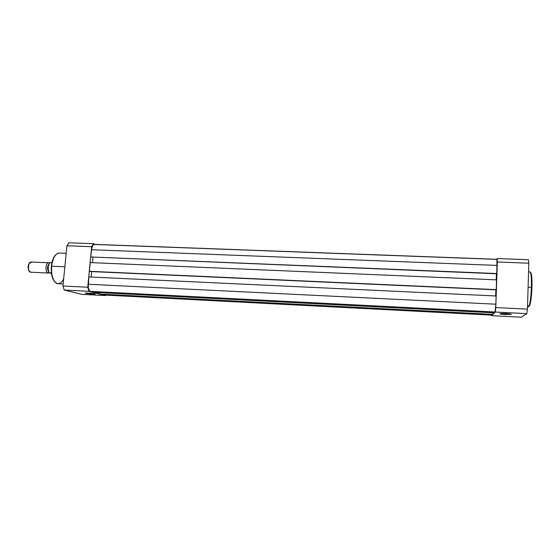 <?xml version="1.0" encoding="UTF-8"?>
<svg xmlns="http://www.w3.org/2000/svg" width="560" height="560" viewBox="0 0 560 560"><rect width="100%" height="100%" fill="white"/><g stroke="black" fill="none" stroke-linecap="round" stroke-linejoin="round"><path stroke-width="0.84" d="M505.162 313.845L509.908 313.873L501.403 313.502L505.162 313.845L505.085 314.475L505.162 313.845M506.198 313.565L511.462 314.349L501.137 314.132L500.01 313.642L503.902 313.488L511.497 314.328L505.085 314.475C500.976 314.216 499.31 313.936 500.08 313.628L506.198 313.565M529.914 271.859C531.363 272.125 531.601 282.31 531.391 287.343L531.944 287.441L531.391 287.343C531.566 277.774 531.076 272.608 529.914 271.859L528.57 271.81M531.944 287.427C532.154 282.513 531.902 272.482 530.453 272.475M528.108 287.203L531.391 287.343L528.108 287.203M495.775 307.573L497.14 258.566L496.72 259.28L497.14 258.566L528.43 259.721L528.829 263.193L497.357 262.003L495.775 307.573L527.45 309.148L528.829 263.193L527.45 309.148L526.806 313.642L495.278 312.032L495.775 307.573L495.278 312.032L491.54 315.665L495.278 312.032L526.806 313.642L521.311 317.212L526.806 313.642L527.45 309.148L495.775 307.573M491.505 315.133L491.54 315.665L521.311 317.212L491.54 315.665L491.505 315.133M530.628 272.51L531.748 277.074L531.986 285.768M531.881 289.135L531.111 298.739L529.865 305.039M529.424 305.991L528.997 306.292M527.52 306.81L528.367 306.845C529.851 305.599 530.859 299.096 531.391 287.343C531.356 292.733 530.089 306.67 528.36 306.845L527.562 305.389M528.948 306.285C530.635 306.46 531.916 292.705 531.944 287.441M497.357 262.003L528.829 263.193L528.43 259.721L497.14 258.566L497.357 262.003M496.832 259.371L94.752 244.468M497.217 265.405L496.923 259.287L496.937 273.546L90.776 256.97L91.469 249.718L497.217 265.405L496.776 273.784L90.776 256.97L496.776 273.784L90.776 256.97L91.469 249.718L497.217 265.405M94.353 244.377C92.876 244.566 91.917 246.351 91.469 249.718L92.687 245.553L94.353 244.377L496.923 259.287M496.447 273.77L496.237 279.832L496.447 273.77M92.456 262.682L92.974 257.278L92.456 262.682M90.237 262.584L496.713 279.853L496.377 289.646L89.397 271.299L90.237 262.584L496.713 279.853L496.216 289.842L90.076 271.516L496.377 289.646L90.076 271.516L89.397 271.299L90.237 262.584M91.602 271.586L91.084 277.046L91.602 271.586M495.677 295.96L495.887 289.828L495.677 295.96M88.858 276.941L496.153 295.988L495.866 304.199L88.158 284.249L88.858 276.941L496.153 295.988L495.866 304.199L88.158 284.249C87.955 288.183 88.655 290.563 90.265 291.375L494.998 312.018L495.866 304.199L494.998 312.018L90.265 291.375L92.176 291.865L494.564 312.438L494.998 312.018L494.564 312.438L92.176 291.865L89.754 291.116L88.277 287.938L88.858 276.941M494.186 312.424L494.158 312.837L93.947 292.327L93.947 291.956L93.947 292.327L100.856 294.126L492.597 314.363L494.158 312.837L93.947 292.327L100.856 294.126L492.597 314.363L494.186 312.424M491.764 315.147L492.233 314.342L492.212 314.734L102.536 294.21L104.314 295.022L491.813 315.126L492.212 314.734L102.543 294.56L104.524 295.057L491.771 315.147L104.531 295.057M86.954 292.992L92.204 293.531L92.372 294.098C87.717 293.769 85.379 293.426 85.358 293.062L92.078 293.363L95.221 293.909L94.57 294.14L86.849 293.559L85.288 293.083L88.186 293.041L95.326 294.035L92.372 294.098L92.204 293.531L86.954 292.992M51.625 266.21C51.877 261.814 54.544 253.022 59.395 253.036C55.419 253.491 52.822 257.88 51.625 266.21L64.848 266.791L51.625 266.21C51.191 276.479 53.312 282.31 58.002 283.703C52.325 283.185 50.743 270.879 51.625 266.21L51.625 266.21M62.937 286.006L66.948 245.756L67.921 244.181L68.936 242.788L93.52 243.691L91.644 246.687L87.752 287.238L88.963 291.305L105.455 295.582L105.749 295.12L105.455 295.582L88.963 291.305L64.239 290.045L62.937 286.006L87.752 287.238L91.644 246.687L66.948 245.756L62.937 286.006L64.239 290.045L81.816 294.35L64.239 290.045L88.963 291.305L87.752 287.238L62.937 286.006M95.284 244.412L93.52 243.691L95.284 244.412M81.816 294.35L105.455 295.582L81.816 294.35M51.576 264.803L53.956 257.313M54.53 256.382L55.132 255.577M53.788 280.455L51.744 274.911L51.275 267.736M93.681 293.58L92.204 293.531L93.681 293.58M63.658 278.761C62.286 281.855 60.396 283.5 58.002 283.703L63.14 283.955M93.52 243.691L68.936 242.788L66.948 245.756L91.644 246.687L93.52 243.691M48.755 272.244L47.929 272.993L48.706 272.265M49.049 272.776L47.929 272.993C44.751 272.37 45.857 261.611 48.972 262.836L49.483 263.116M48.895 264.089C47.306 266.462 47.159 268.982 48.454 271.642M47.929 272.993C44.94 272.44 45.668 262.36 48.671 262.78L31.157 262.024C28.035 261.597 27.3 271.628 30.408 272.188L48.202 273.042M48.552 271.754C47.201 269.346 47.257 266.854 48.706 264.285M49.518 263.158L48.216 266.399L48.23 270.473L49.112 272.874L51.443 273.532L49.21 272.909M49.112 272.874L49.112 272.874C47.418 268.814 47.775 265.349 50.176 262.444L50.239 262.444C47.901 265.328 47.551 268.793 49.175 272.853L51.373 272.951L49.175 272.853C47.551 268.793 47.901 265.328 50.239 262.444L51.947 262.521L50.19 262.479M49.637 263.025C47.817 265.888 47.579 269.038 48.93 272.475M29.4 263.207L28.378 264.915L28 267.337L29.057 270.9L28.427 269.857L28.686 264.173L29.4 263.207M30.408 272.188L28.847 270.431C28.084 268.128 28.189 265.86 29.155 263.641L31.472 262.08M66.199 253.302L59.395 253.036C55.16 253.554 52.472 257.95 51.338 266.224C50.827 276.388 53.053 282.219 58.002 283.703M28.847 270.431L28.427 269.857M29.155 263.641L28.686 264.173"/></g></svg>
